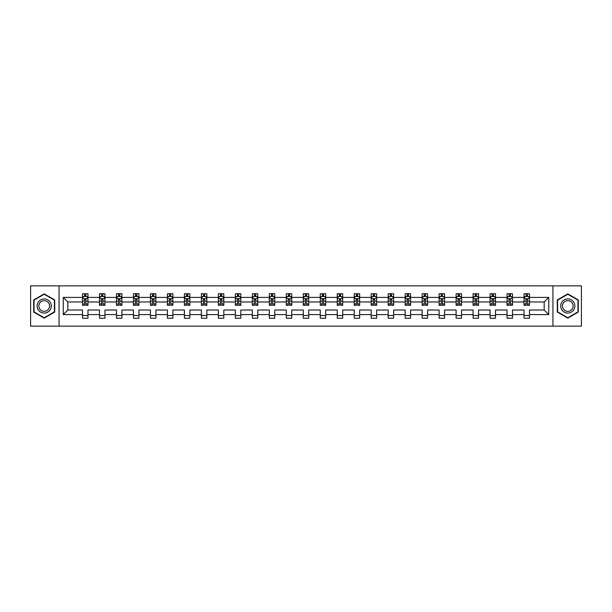 <?xml version="1.0" encoding="UTF-8"?>
<svg xmlns="http://www.w3.org/2000/svg" width="612" height="612" viewBox="0 0 612 612"><rect width="100%" height="100%" fill="white"/><g stroke="black" fill="none" stroke-linecap="round" stroke-linejoin="round"><path stroke-width="0.92" d="M552.934 326.135L581.4 326.135L581.4 285.865L552.934 285.865L552.934 326.135L59.066 326.135L59.066 285.865L30.6 285.865L30.6 326.135L59.066 326.135M529.479 314.599L529.479 310.024L544.175 310.024L548.742 314.599L529.479 314.599L529.479 318.248L524.033 318.248L524.033 314.599L512.496 314.599L512.496 318.248L507.05 318.248L507.05 314.599L495.513 314.599L495.513 318.248L490.074 318.248L490.074 314.599L478.53 314.599L478.53 318.248L473.091 318.248L473.091 314.599L461.555 314.599L461.555 318.248L456.108 318.248L456.108 314.599L444.572 314.599L444.572 318.248L439.125 318.248L439.125 314.599L427.589 314.599L427.589 318.248L422.15 318.248L422.15 314.599L410.606 314.599L410.606 318.248L405.167 318.248L405.167 314.599L393.631 314.599L393.631 318.248L388.184 318.248L388.184 314.599L376.648 314.599L376.648 318.248L371.201 318.248L371.201 314.599L359.665 314.599L359.665 318.248L354.226 318.248L354.226 314.599L342.682 314.599L342.682 318.248L337.243 318.248L337.243 314.599L325.699 314.599L325.699 318.248L320.26 318.248L320.26 314.599L308.723 314.599L308.723 318.248L303.277 318.248L303.277 314.599L291.74 314.599L291.74 318.248L286.301 318.248L286.301 314.599L274.757 314.599L274.757 318.248L269.318 318.248L269.318 314.599L257.774 314.599L257.774 318.248L252.335 318.248L252.335 314.599L240.799 314.599L240.799 318.248L235.352 318.248L235.352 314.599L223.816 314.599L223.816 318.248L218.369 318.248L218.369 314.599L206.833 314.599L206.833 318.248L201.394 318.248L201.394 314.599L189.85 314.599L189.85 318.248L184.411 318.248L184.411 314.599L172.875 314.599L172.875 318.248L167.428 318.248L167.428 314.599L155.892 314.599L155.892 318.248L150.445 318.248L150.445 314.599L138.909 314.599L138.909 318.248L133.47 318.248L133.47 314.599L121.926 314.599L121.926 318.248L116.487 318.248L116.487 314.599L104.95 314.599L104.95 318.248L99.504 318.248L99.504 314.599L87.967 314.599L87.967 318.248L82.521 318.248L82.521 314.599L63.258 314.599L63.258 297.401L82.521 297.401L82.521 293.752L87.967 293.752L87.967 297.401L99.504 297.401L99.504 293.752L104.95 293.752L104.95 297.401L116.487 297.401L116.487 293.752L121.926 293.752L121.926 297.401L133.47 297.401L133.47 293.752L138.909 293.752L138.909 297.401L150.445 297.401L150.445 293.752L155.892 293.752L155.892 297.401L167.428 297.401L167.428 293.752L172.875 293.752L172.875 297.401L184.411 297.401L184.411 293.752L189.85 293.752L189.85 297.401L201.394 297.401L201.394 293.752L206.833 293.752L206.833 297.401L218.369 297.401L218.369 293.752L223.816 293.752L223.816 297.401L235.352 297.401L235.352 293.752L240.799 293.752L240.799 297.401L252.335 297.401L252.335 293.752L257.774 293.752L257.774 297.401L269.318 297.401L269.318 293.752L274.757 293.752L274.757 297.401L286.301 297.401L286.301 293.752L291.74 293.752L291.74 297.401L303.277 297.401L303.277 293.752L308.723 293.752L308.723 297.401L320.26 297.401L320.26 293.752L325.699 293.752L325.699 297.401L337.243 297.401L337.243 293.752L342.682 293.752L342.682 297.401L354.226 297.401L354.226 293.752L359.665 293.752L359.665 297.401L371.201 297.401L371.201 293.752L376.648 293.752L376.648 297.401L388.184 297.401L388.184 293.752L393.631 293.752L393.631 297.401L405.167 297.401L405.167 293.752L410.606 293.752L410.606 297.401L422.15 297.401L422.15 293.752L427.589 293.752L427.589 297.401L439.125 297.401L439.125 293.752L444.572 293.752L444.572 297.401L456.108 297.401L456.108 293.752L461.555 293.752L461.555 297.401L473.091 297.401L473.091 293.752L478.53 293.752L478.53 297.401L490.074 297.401L490.074 293.752L495.513 293.752L495.513 297.401L507.05 297.401L507.05 293.752L512.496 293.752L512.496 297.401L524.033 297.401L524.033 293.752L529.479 293.752L529.479 297.401L548.742 297.401L548.742 314.599M552.934 285.865L59.066 285.865M524.033 297.401L524.033 301.976L512.496 301.976L512.496 297.401M512.496 314.599L512.496 310.024L524.033 310.024L524.033 314.599M507.05 297.401L507.05 301.976L495.513 301.976L495.513 297.401M495.513 314.599L495.513 310.024L507.05 310.024L507.05 314.599M490.074 297.401L490.074 301.976L478.53 301.976L478.53 297.401M478.53 314.599L478.53 310.024L490.074 310.024L490.074 314.599M473.091 297.401L473.091 301.976L461.555 301.976L461.555 297.401M461.555 314.599L461.555 310.024L473.091 310.024L473.091 314.599M456.108 297.401L456.108 301.976L444.572 301.976L444.572 297.401M444.572 314.599L444.572 310.024L456.108 310.024L456.108 314.599M439.125 297.401L439.125 301.976L427.589 301.976L427.589 297.401M427.589 314.599L427.589 310.024L439.125 310.024L439.125 314.599M422.15 297.401L422.15 301.976L410.606 301.976L410.606 297.401M410.606 314.599L410.606 310.024L422.15 310.024L422.15 314.599M405.167 297.401L405.167 301.976L393.631 301.976L393.631 297.401M393.631 314.599L393.631 310.024L405.167 310.024L405.167 314.599M388.184 297.401L388.184 301.976L376.648 301.976L376.648 297.401M376.648 314.599L376.648 310.024L388.184 310.024L388.184 314.599M371.201 297.401L371.201 301.976L359.665 301.976L359.665 297.401M359.665 314.599L359.665 310.024L371.201 310.024L371.201 314.599M354.226 297.401L354.226 301.976L342.682 301.976L342.682 297.401M342.682 314.599L342.682 310.024L354.226 310.024L354.226 314.599M337.243 297.401L337.243 301.976L325.699 301.976L325.699 297.401M325.699 314.599L325.699 310.024L337.243 310.024L337.243 314.599M320.26 297.401L320.26 301.976L308.723 301.976L308.723 297.401M308.723 314.599L308.723 310.024L320.26 310.024L320.26 314.599M303.277 297.401L303.277 301.976L291.74 301.976L291.74 297.401M291.74 314.599L291.74 310.024L303.277 310.024L303.277 314.599M286.301 297.401L286.301 301.976L274.757 301.976L274.757 297.401M274.757 314.599L274.757 310.024L286.301 310.024L286.301 314.599M269.318 297.401L269.318 301.976L257.774 301.976L257.774 297.401M257.774 314.599L257.774 310.024L269.318 310.024L269.318 314.599M252.335 297.401L252.335 301.976L240.799 301.976L240.799 297.401M240.799 314.599L240.799 310.024L252.335 310.024L252.335 314.599M235.352 297.401L235.352 301.976L223.816 301.976L223.816 297.401M223.816 314.599L223.816 310.024L235.352 310.024L235.352 314.599M218.369 297.401L218.369 301.976L206.833 301.976L206.833 297.401M206.833 314.599L206.833 310.024L218.369 310.024L218.369 314.599M201.394 297.401L201.394 301.976L189.85 301.976L189.85 297.401M189.85 314.599L189.85 310.024L201.394 310.024L201.394 314.599M184.411 297.401L184.411 301.976L172.875 301.976L172.875 297.401M172.875 314.599L172.875 310.024L184.411 310.024L184.411 314.599M167.428 297.401L167.428 301.976L155.892 301.976L155.892 297.401M155.892 314.599L155.892 310.024L167.428 310.024L167.428 314.599M150.445 297.401L150.445 301.976L138.909 301.976L138.909 297.401M138.909 314.599L138.909 310.024L150.445 310.024L150.445 314.599M133.47 297.401L133.47 301.976L121.926 301.976L121.926 297.401M121.926 314.599L121.926 310.024L133.47 310.024L133.47 314.599M116.487 297.401L116.487 301.976L104.95 301.976L104.95 297.401M104.95 314.599L104.95 310.024L116.487 310.024L116.487 314.599M99.504 297.401L99.504 301.976L87.967 301.976L87.967 297.401M87.967 314.599L87.967 310.024L99.504 310.024L99.504 314.599M82.521 297.401L82.521 301.976L67.825 301.976L67.825 310.024L82.521 310.024L82.521 314.599M63.258 297.401L67.825 301.976M544.175 310.024L544.175 301.976L529.479 301.976L529.479 297.401M526.106 296.476L527.406 296.476M509.123 296.476L510.431 296.476M492.14 296.476L493.448 296.476M475.157 296.476L476.465 296.476M458.174 296.476L459.482 296.476M441.198 296.476L442.499 296.476M424.215 296.476L425.524 296.476M407.232 296.476L408.541 296.476M390.249 296.476L391.558 296.476M373.274 296.476L374.575 296.476M356.291 296.476L357.599 296.476M339.308 296.476L340.616 296.476M322.325 296.476L323.633 296.476M305.35 296.476L306.65 296.476M288.367 296.476L289.675 296.476M271.384 296.476L272.692 296.476M254.401 296.476L255.709 296.476M237.425 296.476L238.726 296.476M220.442 296.476L221.751 296.476M203.459 296.476L204.768 296.476M186.476 296.476L187.785 296.476M169.501 296.476L170.802 296.476M152.518 296.476L153.826 296.476M135.535 296.476L136.843 296.476M118.552 296.476L119.86 296.476M101.569 296.476L102.877 296.476M84.594 296.476L85.894 296.476M82.521 315.524L87.967 315.524M99.504 315.524L104.95 315.524M116.487 315.524L121.926 315.524M133.47 315.524L138.909 315.524M150.445 315.524L155.892 315.524M167.428 315.524L172.875 315.524M184.411 315.524L189.85 315.524M201.394 315.524L206.833 315.524M218.369 315.524L223.816 315.524M235.352 315.524L240.799 315.524M252.335 315.524L257.774 315.524M269.318 315.524L274.757 315.524M286.301 315.524L291.74 315.524M303.277 315.524L308.723 315.524M320.26 315.524L325.699 315.524M337.243 315.524L342.682 315.524M354.226 315.524L359.665 315.524M371.201 315.524L376.648 315.524M388.184 315.524L393.631 315.524M405.167 315.524L410.606 315.524M422.15 315.524L427.589 315.524M439.125 315.524L444.572 315.524M456.108 315.524L461.555 315.524M473.091 315.524L478.53 315.524M490.074 315.524L495.513 315.524M507.05 315.524L512.496 315.524M524.033 315.524L529.479 315.524M67.825 310.024L63.258 314.599M548.742 297.401L544.175 301.976M54.713 299.934L44.209 293.867L33.706 299.934L33.706 312.066L44.209 318.133L54.713 312.066L54.713 299.934M557.287 299.934L557.287 312.066L567.791 318.133L578.294 312.066L578.294 299.934L567.791 293.867L557.287 299.934M85.894 295.168L84.594 295.168M83.546 296.659L82.521 296.659L82.521 293.752L84.594 293.752L84.594 296.529M82.521 303.98L82.521 305.35L84.594 305.35L84.594 303.98L82.521 303.98L82.521 301.976M87.967 301.976L87.967 305.35L85.894 305.35L85.894 299.52L84.594 299.52L84.594 303.98M86.942 296.659L87.967 296.659L87.967 293.752L85.894 293.752L85.894 296.529M87.967 298.71L86.881 296.529L83.614 296.529L82.521 298.71M102.877 295.168L101.569 295.168M100.529 296.659L99.504 296.659L99.504 293.752L101.569 293.752L101.569 296.529M99.504 303.98L99.504 305.35L101.569 305.35L101.569 303.98L99.504 303.98L99.504 301.976M104.95 301.976L104.95 305.35L102.877 305.35L102.877 299.52L101.569 299.52L101.569 303.98M103.925 296.659L104.95 296.659L104.95 293.752L102.877 293.752L102.877 296.529M104.95 298.71L103.856 296.529L100.59 296.529L99.504 298.71M119.86 295.168L118.552 295.168M117.512 296.659L116.487 296.659L116.487 293.752L118.552 293.752L118.552 296.529M116.487 303.98L116.487 305.35L118.552 305.35L118.552 303.98L116.487 303.98L116.487 301.976M121.926 301.976L121.926 305.35L119.86 305.35L119.86 299.52L118.552 299.52L118.552 303.98M120.908 296.659L121.926 296.659L121.926 293.752L119.86 293.752L119.86 296.529M121.926 298.71L120.839 296.529L117.573 296.529L116.487 298.71M38.082 302.466A7.076 7.076 0 0 0 40.667 312.128A7.076 7.076 0 0 0 50.337 309.534A7.076 7.076 0 0 0 47.744 299.872A7.076 7.076 0 0 0 38.082 302.466M39.566 303.322A5.355 5.355 0 0 0 41.532 310.636A5.355 5.355 0 0 0 48.845 308.678A5.355 5.355 0 0 0 46.887 301.364A5.355 5.355 0 0 0 39.566 303.322M54.384 300.125L54.384 311.875L44.209 317.75L34.027 311.875L34.027 300.125L44.209 294.25L54.384 300.125M561.663 302.466A7.076 7.076 0 0 0 564.256 312.128A7.076 7.076 0 0 0 573.918 309.534A7.076 7.076 0 0 0 571.333 299.872A7.076 7.076 0 0 0 561.663 302.466M563.155 303.322A5.355 5.355 0 0 0 565.113 310.636A5.355 5.355 0 0 0 572.434 308.678A5.355 5.355 0 0 0 570.468 301.364A5.355 5.355 0 0 0 563.155 303.322M577.973 300.125L577.973 311.875L567.791 317.75L557.616 311.875L557.616 300.125L567.791 294.25L577.973 300.125M136.843 295.168L135.535 295.168M134.487 296.659L133.47 296.659L133.47 293.752L135.535 293.752L135.535 296.529M133.47 303.98L133.47 305.35L135.535 305.35L135.535 303.98L133.47 303.98L133.47 301.976M138.909 301.976L138.909 305.35L136.843 305.35L136.843 299.52L135.535 299.52L135.535 303.98M137.884 296.659L138.909 296.659L138.909 293.752L136.843 293.752L136.843 296.529M138.909 298.71L137.822 296.529L134.556 296.529L133.47 298.71M153.826 295.168L152.518 295.168M151.47 296.659L150.445 296.659L150.445 293.752L152.518 293.752L152.518 296.529M150.445 303.98L150.445 305.35L152.518 305.35L152.518 303.98L150.445 303.98L150.445 301.976M155.892 301.976L155.892 305.35L153.826 305.35L153.826 299.52L152.518 299.52L152.518 303.98M154.867 296.659L155.892 296.659L155.892 293.752L153.826 293.752L153.826 296.529M155.892 298.71L154.805 296.529L151.539 296.529L150.445 298.71M170.802 295.168L169.501 295.168M168.453 296.659L167.428 296.659L167.428 293.752L169.501 293.752L169.501 296.529M167.428 303.98L167.428 305.35L169.501 305.35L169.501 303.98L167.428 303.98L167.428 301.976M172.875 301.976L172.875 305.35L170.802 305.35L170.802 299.52L169.501 299.52L169.501 303.98M171.85 296.659L172.875 296.659L172.875 293.752L170.802 293.752L170.802 296.529M172.875 298.71L171.781 296.529L168.514 296.529L167.428 298.71M187.785 295.168L186.476 295.168M185.436 296.659L184.411 296.659L184.411 293.752L186.476 293.752L186.476 296.529M184.411 303.98L184.411 305.35L186.476 305.35L186.476 303.98L184.411 303.98L184.411 301.976M189.85 301.976L189.85 305.35L187.785 305.35L187.785 299.52L186.476 299.52L186.476 303.98M188.833 296.659L189.85 296.659L189.85 293.752L187.785 293.752L187.785 296.529M189.85 298.71L188.764 296.529L185.497 296.529L184.411 298.71M204.768 295.168L203.459 295.168M202.411 296.659L201.394 296.659L201.394 293.752L203.459 293.752L203.459 296.529M201.394 303.98L201.394 305.35L203.459 305.35L203.459 303.98L201.394 303.98L201.394 301.976M206.833 301.976L206.833 305.35L204.768 305.35L204.768 299.52L203.459 299.52L203.459 303.98M205.808 296.659L206.833 296.659L206.833 293.752L204.768 293.752L204.768 296.529M206.833 298.71L205.747 296.529L202.48 296.529L201.394 298.71M221.751 295.168L220.442 295.168M219.394 296.659L218.369 296.659L218.369 293.752L220.442 293.752L220.442 296.529M218.369 303.98L218.369 305.35L220.442 305.35L220.442 303.98L218.369 303.98L218.369 301.976M223.816 301.976L223.816 305.35L221.751 305.35L221.751 299.52L220.442 299.52L220.442 303.98M222.791 296.659L223.816 296.659L223.816 293.752L221.751 293.752L221.751 296.529M223.816 298.71L222.73 296.529L219.463 296.529L218.369 298.71M238.726 295.168L237.425 295.168M236.377 296.659L235.352 296.659L235.352 293.752L237.425 293.752L237.425 296.529M235.352 303.98L235.352 305.35L237.425 305.35L237.425 303.98L235.352 303.98L235.352 301.976M240.799 301.976L240.799 305.35L238.726 305.35L238.726 299.52L237.425 299.52L237.425 303.98M239.774 296.659L240.799 296.659L240.799 293.752L238.726 293.752L238.726 296.529M240.799 298.71L239.705 296.529L236.446 296.529L235.352 298.71M255.709 295.168L254.401 295.168M253.36 296.659L252.335 296.659L252.335 293.752L254.401 293.752L254.401 296.529M252.335 303.98L252.335 305.35L254.401 305.35L254.401 303.98L252.335 303.98L252.335 301.976M257.774 301.976L257.774 305.35L255.709 305.35L255.709 299.52L254.401 299.52L254.401 303.98M256.757 296.659L257.774 296.659L257.774 293.752L255.709 293.752L255.709 296.529M257.774 298.71L256.688 296.529L253.422 296.529L252.335 298.71M272.692 295.168L271.384 295.168M270.336 296.659L269.318 296.659L269.318 293.752L271.384 293.752L271.384 296.529M269.318 303.98L269.318 305.35L271.384 305.35L271.384 303.98L269.318 303.98L269.318 301.976M274.757 301.976L274.757 305.35L272.692 305.35L272.692 299.52L271.384 299.52L271.384 303.98M273.732 296.659L274.757 296.659L274.757 293.752L272.692 293.752L272.692 296.529M274.757 298.71L273.671 296.529L270.405 296.529L269.318 298.71M289.675 295.168L288.367 295.168M287.319 296.659L286.301 296.659L286.301 293.752L288.367 293.752L288.367 296.529M286.301 303.98L286.301 305.35L288.367 305.35L288.367 303.98L286.301 303.98L286.301 301.976M291.74 301.976L291.74 305.35L289.675 305.35L289.675 299.52L288.367 299.52L288.367 303.98M290.715 296.659L291.74 296.659L291.74 293.752L289.675 293.752L289.675 296.529M291.74 298.71L290.654 296.529L287.388 296.529L286.301 298.71M306.65 295.168L305.35 295.168M304.302 296.659L303.277 296.659L303.277 293.752L305.35 293.752L305.35 296.529M303.277 303.98L303.277 305.35L305.35 305.35L305.35 303.98L303.277 303.98L303.277 301.976M308.723 301.976L308.723 305.35L306.65 305.35L306.65 299.52L305.35 299.52L305.35 303.98M307.698 296.659L308.723 296.659L308.723 293.752L306.65 293.752L306.65 296.529M308.723 298.71L307.629 296.529L304.371 296.529L303.277 298.71M323.633 295.168L322.325 295.168M321.285 296.659L320.26 296.659L320.26 293.752L322.325 293.752L322.325 296.529M320.26 303.98L320.26 305.35L322.325 305.35L322.325 303.98L320.26 303.98L320.26 301.976M325.699 301.976L325.699 305.35L323.633 305.35L323.633 299.52L322.325 299.52L322.325 303.98M324.681 296.659L325.699 296.659L325.699 293.752L323.633 293.752L323.633 296.529M325.699 298.71L324.612 296.529L321.346 296.529L320.26 298.71M340.616 295.168L339.308 295.168M338.268 296.659L337.243 296.659L337.243 293.752L339.308 293.752L339.308 296.529M337.243 303.98L337.243 305.35L339.308 305.35L339.308 303.98L337.243 303.98L337.243 301.976M342.682 301.976L342.682 305.35L340.616 305.35L340.616 299.52L339.308 299.52L339.308 303.98M341.664 296.659L342.682 296.659L342.682 293.752L340.616 293.752L340.616 296.529M342.682 298.71L341.595 296.529L338.329 296.529L337.243 298.71M357.599 295.168L356.291 295.168M355.243 296.659L354.226 296.659L354.226 293.752L356.291 293.752L356.291 296.529M354.226 303.98L354.226 305.35L356.291 305.35L356.291 303.98L354.226 303.98L354.226 301.976M359.665 301.976L359.665 305.35L357.599 305.35L357.599 299.52L356.291 299.52L356.291 303.98M358.64 296.659L359.665 296.659L359.665 293.752L357.599 293.752L357.599 296.529M359.665 298.71L358.578 296.529L355.312 296.529L354.226 298.71M374.575 295.168L373.274 295.168M372.226 296.659L371.201 296.659L371.201 293.752L373.274 293.752L373.274 296.529M371.201 303.98L371.201 305.35L373.274 305.35L373.274 303.98L371.201 303.98L371.201 301.976M376.648 301.976L376.648 305.35L374.575 305.35L374.575 299.52L373.274 299.52L373.274 303.98M375.623 296.659L376.648 296.659L376.648 293.752L374.575 293.752L374.575 296.529M376.648 298.71L375.554 296.529L372.295 296.529L371.201 298.71M391.558 295.168L390.249 295.168M389.209 296.659L388.184 296.659L388.184 293.752L390.249 293.752L390.249 296.529M388.184 303.98L388.184 305.35L390.249 305.35L390.249 303.98L388.184 303.98L388.184 301.976M393.631 301.976L393.631 305.35L391.558 305.35L391.558 299.52L390.249 299.52L390.249 303.98M392.606 296.659L393.631 296.659L393.631 293.752L391.558 293.752L391.558 296.529M393.631 298.71L392.537 296.529L389.27 296.529L388.184 298.71M408.541 295.168L407.232 295.168M406.192 296.659L405.167 296.659L405.167 293.752L407.232 293.752L407.232 296.529M405.167 303.98L405.167 305.35L407.232 305.35L407.232 303.98L405.167 303.98L405.167 301.976M410.606 301.976L410.606 305.35L408.541 305.35L408.541 299.52L407.232 299.52L407.232 303.98M409.589 296.659L410.606 296.659L410.606 293.752L408.541 293.752L408.541 296.529M410.606 298.71L409.52 296.529L406.253 296.529L405.167 298.71M425.524 295.168L424.215 295.168M423.167 296.659L422.15 296.659L422.15 293.752L424.215 293.752L424.215 296.529M422.15 303.98L422.15 305.35L424.215 305.35L424.215 303.98L422.15 303.98L422.15 301.976M427.589 301.976L427.589 305.35L425.524 305.35L425.524 299.52L424.215 299.52L424.215 303.98M426.564 296.659L427.589 296.659L427.589 293.752L425.524 293.752L425.524 296.529M427.589 298.71L426.503 296.529L423.236 296.529L422.15 298.71M442.499 295.168L441.198 295.168M440.15 296.659L439.125 296.659L439.125 293.752L441.198 293.752L441.198 296.529M439.125 303.98L439.125 305.35L441.198 305.35L441.198 303.98L439.125 303.98L439.125 301.976M444.572 301.976L444.572 305.35L442.499 305.35L442.499 299.52L441.198 299.52L441.198 303.98M443.547 296.659L444.572 296.659L444.572 293.752L442.499 293.752L442.499 296.529M444.572 298.71L443.486 296.529L440.219 296.529L439.125 298.71M459.482 295.168L458.174 295.168M457.133 296.659L456.108 296.659L456.108 293.752L458.174 293.752L458.174 296.529M456.108 303.98L456.108 305.35L458.174 305.35L458.174 303.98L456.108 303.98L456.108 301.976M461.555 301.976L461.555 305.35L459.482 305.35L459.482 299.52L458.174 299.52L458.174 303.98M460.53 296.659L461.555 296.659L461.555 293.752L459.482 293.752L459.482 296.529M461.555 298.71L460.461 296.529L457.195 296.529L456.108 298.71M476.465 295.168L475.157 295.168M474.116 296.659L473.091 296.659L473.091 293.752L475.157 293.752L475.157 296.529M473.091 303.98L473.091 305.35L475.157 305.35L475.157 303.98L473.091 303.98L473.091 301.976M478.53 301.976L478.53 305.35L476.465 305.35L476.465 299.52L475.157 299.52L475.157 303.98M477.513 296.659L478.53 296.659L478.53 293.752L476.465 293.752L476.465 296.529M478.53 298.71L477.444 296.529L474.178 296.529L473.091 298.71M493.448 295.168L492.14 295.168M491.092 296.659L490.074 296.659L490.074 293.752L492.14 293.752L492.14 296.529M490.074 303.98L490.074 305.35L492.14 305.35L492.14 303.98L490.074 303.98L490.074 301.976M495.513 301.976L495.513 305.35L493.448 305.35L493.448 299.52L492.14 299.52L492.14 303.98M494.488 296.659L495.513 296.659L495.513 293.752L493.448 293.752L493.448 296.529M495.513 298.71L494.427 296.529L491.161 296.529L490.074 298.71M510.431 295.168L509.123 295.168M508.075 296.659L507.05 296.659L507.05 293.752L509.123 293.752L509.123 296.529M507.05 303.98L507.05 305.35L509.123 305.35L509.123 303.98L507.05 303.98L507.05 301.976M512.496 301.976L512.496 305.35L510.431 305.35L510.431 299.52L509.123 299.52L509.123 303.98M511.471 296.659L512.496 296.659L512.496 293.752L510.431 293.752L510.431 296.529M512.496 298.71L511.41 296.529L508.144 296.529L507.05 298.71M527.406 295.168L526.106 295.168M525.058 296.659L524.033 296.659L524.033 293.752L526.106 293.752L526.106 296.529M524.033 303.98L524.033 305.35L526.106 305.35L526.106 303.98L524.033 303.98L524.033 301.976M529.479 301.976L529.479 305.35L527.406 305.35L527.406 299.52L526.106 299.52L526.106 303.98M528.454 296.659L529.479 296.659L529.479 293.752L527.406 293.752L527.406 296.529M529.479 298.71L528.386 296.529L525.119 296.529L524.033 298.71M87.937 298.656L82.551 298.656M87.967 303.98L85.894 303.98M84.594 301.066L82.521 301.066M87.967 301.066L85.894 301.066M85.894 295.864L84.594 295.864M104.92 298.656L99.534 298.656M104.95 303.98L102.877 303.98M101.569 301.066L99.504 301.066M104.95 301.066L102.877 301.066M102.877 295.864L101.569 295.864M121.903 298.656L116.51 298.656M121.926 303.98L119.86 303.98M118.552 301.066L116.487 301.066M121.926 301.066L119.86 301.066M119.86 295.864L118.552 295.864M138.886 298.656L133.493 298.656M138.909 303.98L136.843 303.98M135.535 301.066L133.47 301.066M138.909 301.066L136.843 301.066M136.843 295.864L135.535 295.864M155.861 298.656L150.475 298.656M155.892 303.98L153.826 303.98M152.518 301.066L150.445 301.066M155.892 301.066L153.826 301.066M153.826 295.864L152.518 295.864M172.844 298.656L167.459 298.656M172.875 303.98L170.802 303.98M169.501 301.066L167.428 301.066M172.875 301.066L170.802 301.066M170.802 295.864L169.501 295.864M189.827 298.656L184.434 298.656M189.85 303.98L187.785 303.98M186.476 301.066L184.411 301.066M189.85 301.066L187.785 301.066M187.785 295.864L186.476 295.864M206.81 298.656L201.417 298.656M206.833 303.98L204.768 303.98M203.459 301.066L201.394 301.066M206.833 301.066L204.768 301.066M204.768 295.864L203.459 295.864M223.785 298.656L218.4 298.656M223.816 303.98L221.751 303.98M220.442 301.066L218.369 301.066M223.816 301.066L221.751 301.066M221.751 295.864L220.442 295.864M240.768 298.656L235.383 298.656M240.799 303.98L238.726 303.98M237.425 301.066L235.352 301.066M240.799 301.066L238.726 301.066M238.726 295.864L237.425 295.864M257.751 298.656L252.366 298.656M257.774 303.98L255.709 303.98M254.401 301.066L252.335 301.066M257.774 301.066L255.709 301.066M255.709 295.864L254.401 295.864M274.734 298.656L269.341 298.656M274.757 303.98L272.692 303.98M271.384 301.066L269.318 301.066M274.757 301.066L272.692 301.066M272.692 295.864L271.384 295.864M291.71 298.656L286.324 298.656M291.74 303.98L289.675 303.98M288.367 301.066L286.301 301.066M291.74 301.066L289.675 301.066M289.675 295.864L288.367 295.864M308.693 298.656L303.307 298.656M308.723 303.98L306.65 303.98M305.35 301.066L303.277 301.066M308.723 301.066L306.65 301.066M306.65 295.864L305.35 295.864M325.676 298.656L320.29 298.656M325.699 303.98L323.633 303.98M322.325 301.066L320.26 301.066M325.699 301.066L323.633 301.066M323.633 295.864L322.325 295.864M342.659 298.656L337.266 298.656M342.682 303.98L340.616 303.98M339.308 301.066L337.243 301.066M342.682 301.066L340.616 301.066M340.616 295.864L339.308 295.864M359.634 298.656L354.249 298.656M359.665 303.98L357.599 303.98M356.291 301.066L354.226 301.066M359.665 301.066L357.599 301.066M357.599 295.864L356.291 295.864M376.617 298.656L371.232 298.656M376.648 303.98L374.575 303.98M373.274 301.066L371.201 301.066M376.648 301.066L374.575 301.066M374.575 295.864L373.274 295.864M393.6 298.656L388.215 298.656M393.631 303.98L391.558 303.98M390.249 301.066L388.184 301.066M393.631 301.066L391.558 301.066M391.558 295.864L390.249 295.864M410.583 298.656L405.19 298.656M410.606 303.98L408.541 303.98M407.232 301.066L405.167 301.066M410.606 301.066L408.541 301.066M408.541 295.864L407.232 295.864M427.566 298.656L422.173 298.656M427.589 303.98L425.524 303.98M424.215 301.066L422.15 301.066M427.589 301.066L425.524 301.066M425.524 295.864L424.215 295.864M444.542 298.656L439.156 298.656M444.572 303.98L442.499 303.98M441.198 301.066L439.125 301.066M444.572 301.066L442.499 301.066M442.499 295.864L441.198 295.864M461.524 298.656L456.139 298.656M461.555 303.98L459.482 303.98M458.174 301.066L456.108 301.066M461.555 301.066L459.482 301.066M459.482 295.864L458.174 295.864M478.507 298.656L473.114 298.656M478.53 303.98L476.465 303.98M475.157 301.066L473.091 301.066M478.53 301.066L476.465 301.066M476.465 295.864L475.157 295.864M495.491 298.656L490.097 298.656M495.513 303.98L493.448 303.98M492.14 301.066L490.074 301.066M495.513 301.066L493.448 301.066M493.448 295.864L492.14 295.864M512.466 298.656L507.08 298.656M512.496 303.98L510.431 303.98M509.123 301.066L507.05 301.066M512.496 301.066L510.431 301.066M510.431 295.864L509.123 295.864M529.449 298.656L524.063 298.656M529.479 303.98L527.406 303.98M526.106 301.066L524.033 301.066M529.479 301.066L527.406 301.066M527.406 295.864L526.106 295.864"/></g></svg>
